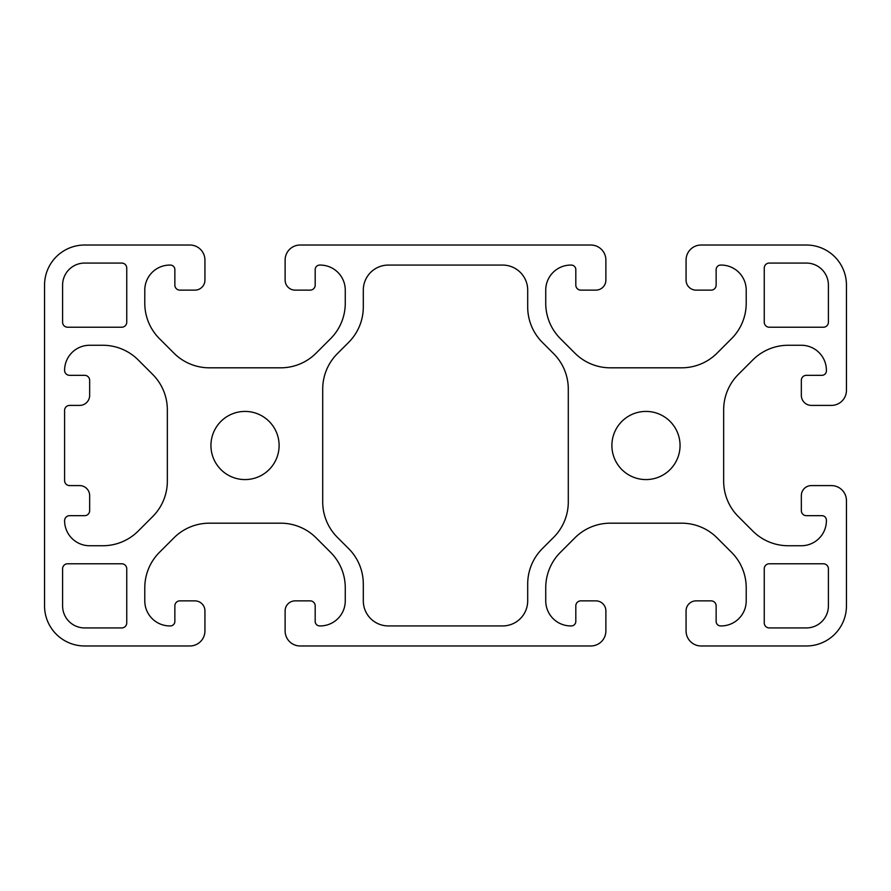 <?xml version="1.0" encoding="UTF-8"?>
<svg xmlns="http://www.w3.org/2000/svg" width="891" height="891" viewBox="0 0 891 891"><rect width="100%" height="100%" fill="white"/><g stroke="black" fill="none" stroke-linecap="round" stroke-linejoin="round"><path stroke-width="1.34" d="M210.944 445.5A34.081 34.081 0 0 1 262.065 415.986A34.081 34.081 0 0 1 262.065 475.014A34.081 34.081 0 0 1 210.944 445.5M611.894 445.5A34.081 34.081 0 0 1 663.015 415.986A34.081 34.081 0 0 1 663.015 475.014A34.081 34.081 0 0 1 611.894 445.5M126.745 622.92A5.012 5.012 0 0 1 121.733 627.932L84.645 627.932A22.052 22.052 0 0 1 62.593 605.88L62.593 568.792A5.012 5.012 0 0 1 67.605 563.78L121.733 563.78A5.012 5.012 0 0 1 126.745 568.792L126.745 622.92M764.255 268.08A5.012 5.012 0 0 1 769.267 263.068L806.355 263.068A22.052 22.052 0 0 1 828.407 285.12L828.407 322.208A5.012 5.012 0 0 1 823.395 327.22L769.267 327.22A5.012 5.012 0 0 1 764.255 322.208L764.255 268.08M823.395 563.78A5.012 5.012 0 0 1 828.407 568.792L828.407 605.88A22.052 22.052 0 0 1 806.355 627.932L769.267 627.932A5.012 5.012 0 0 1 764.255 622.92L764.255 568.792A5.012 5.012 0 0 1 769.267 563.78L823.395 563.78M67.605 327.22A5.012 5.012 0 0 1 62.593 322.208L62.593 285.12A22.052 22.052 0 0 1 84.645 263.068L121.733 263.068A5.012 5.012 0 0 1 126.745 268.08L126.745 322.208A5.012 5.012 0 0 1 121.733 327.22L67.605 327.22M322.709 501.923L322.709 389.077A50.119 50.119 0 0 1 337.388 353.638L348.626 342.4A50.119 50.119 0 0 0 363.305 306.961L363.305 290.132A25.059 25.059 0 0 1 388.365 265.072L502.635 265.072A25.059 25.059 0 0 1 527.695 290.132L527.695 306.961A50.119 50.119 0 0 0 542.374 342.4L553.612 353.638A50.119 50.119 0 0 1 568.291 389.077L568.291 501.923A50.119 50.119 0 0 1 553.612 537.362L542.374 548.6A50.119 50.119 0 0 0 527.695 584.039L527.695 600.868A25.059 25.059 0 0 1 502.635 625.928L388.365 625.928A25.059 25.059 0 0 1 363.305 600.868L363.305 584.039A50.119 50.119 0 0 0 348.626 548.6L337.388 537.362A50.119 50.119 0 0 1 322.709 501.923M701.106 245.025A15.036 15.036 0 0 0 686.07 260.061L686.07 280.108A10.024 10.024 0 0 0 696.094 290.132L711.129 290.132A5.012 5.012 0 0 0 716.141 285.12L716.141 269.583A4.511 4.511 0 0 1 720.652 265.072L721.153 265.072A25.059 25.059 0 0 1 746.212 290.132L746.212 303.241A50.119 50.119 0 0 1 731.533 338.68L717.077 353.137A50.119 50.119 0 0 1 681.637 367.816L610.313 367.816A50.119 50.119 0 0 1 574.873 353.137L560.417 338.68A50.119 50.119 0 0 1 545.737 303.241L545.737 290.132A25.059 25.059 0 0 1 570.797 265.072L571.298 265.072A4.511 4.511 0 0 1 575.809 269.583L575.809 285.12A5.012 5.012 0 0 0 580.821 290.132L595.856 290.132A10.024 10.024 0 0 0 605.88 280.108L605.88 260.061A15.036 15.036 0 0 0 590.844 245.025L300.156 245.025A15.036 15.036 0 0 0 285.12 260.061L285.12 280.108A10.024 10.024 0 0 0 295.144 290.132L310.179 290.132A5.012 5.012 0 0 0 315.191 285.12L315.191 269.583A4.511 4.511 0 0 1 319.702 265.072L320.203 265.072A25.059 25.059 0 0 1 345.262 290.132L345.262 303.241A50.119 50.119 0 0 1 330.583 338.68L316.127 353.137A50.119 50.119 0 0 1 280.687 367.816L209.363 367.816A50.119 50.119 0 0 1 173.923 353.137L159.467 338.68A50.119 50.119 0 0 1 144.787 303.241L144.787 290.132A25.059 25.059 0 0 1 169.847 265.072L170.348 265.072A4.511 4.511 0 0 1 174.859 269.583L174.859 285.12A5.012 5.012 0 0 0 179.871 290.132L194.906 290.132A10.024 10.024 0 0 0 204.93 280.108L204.93 260.061A15.036 15.036 0 0 0 189.894 245.025L84.645 245.025A40.095 40.095 0 0 0 44.55 285.12L44.55 605.88A40.095 40.095 0 0 0 84.645 645.975L189.894 645.975A15.036 15.036 0 0 0 204.93 630.939L204.93 610.892A10.024 10.024 0 0 0 194.906 600.868L179.871 600.868A5.012 5.012 0 0 0 174.859 605.88L174.859 621.417A4.511 4.511 0 0 1 170.348 625.928L169.847 625.928A25.059 25.059 0 0 1 144.787 600.868L144.787 587.759A50.119 50.119 0 0 1 159.467 552.32L173.923 537.863A50.119 50.119 0 0 1 209.363 523.184L280.687 523.184A50.119 50.119 0 0 1 316.127 537.863L330.583 552.32A50.119 50.119 0 0 1 345.262 587.759L345.262 600.868A25.059 25.059 0 0 1 320.203 625.928L319.702 625.928A4.511 4.511 0 0 1 315.191 621.417L315.191 605.88A5.012 5.012 0 0 0 310.179 600.868L295.144 600.868A10.024 10.024 0 0 0 285.12 610.892L285.12 630.939A15.036 15.036 0 0 0 300.156 645.975L590.844 645.975A15.036 15.036 0 0 0 605.88 630.939L605.88 610.892A10.024 10.024 0 0 0 595.856 600.868L580.821 600.868A5.012 5.012 0 0 0 575.809 605.88L575.809 621.417A4.511 4.511 0 0 1 571.298 625.928L570.797 625.928A25.059 25.059 0 0 1 545.737 600.868L545.737 587.759A50.119 50.119 0 0 1 560.417 552.32L574.873 537.863A50.119 50.119 0 0 1 610.313 523.184L681.637 523.184A50.119 50.119 0 0 1 717.077 537.863L731.533 552.32A50.119 50.119 0 0 1 746.212 587.759L746.212 600.868A25.059 25.059 0 0 1 721.153 625.928L720.652 625.928A4.511 4.511 0 0 1 716.141 621.417L716.141 605.88A5.012 5.012 0 0 0 711.129 600.868L696.094 600.868A10.024 10.024 0 0 0 686.07 610.892L686.07 630.939A15.036 15.036 0 0 0 701.106 645.975L806.355 645.975A40.095 40.095 0 0 0 846.45 605.88L846.45 500.631A15.036 15.036 0 0 0 831.414 485.595L811.367 485.595A10.024 10.024 0 0 0 801.343 495.619L801.343 510.654A5.012 5.012 0 0 0 806.355 515.666L821.892 515.666A4.511 4.511 0 0 1 826.403 520.177L826.403 520.678A25.059 25.059 0 0 1 801.343 545.737L788.234 545.737A50.119 50.119 0 0 1 752.795 531.058L738.338 516.602A50.119 50.119 0 0 1 723.659 481.162L723.659 409.838A50.119 50.119 0 0 1 738.338 374.398L752.795 359.942A50.119 50.119 0 0 1 788.234 345.262L801.343 345.262A25.059 25.059 0 0 1 826.403 370.322L826.403 370.823A4.511 4.511 0 0 1 821.892 375.334L806.355 375.334A5.012 5.012 0 0 0 801.343 380.346L801.343 395.381A10.024 10.024 0 0 0 811.367 405.405L831.414 405.405A15.036 15.036 0 0 0 846.45 390.369L846.45 285.12A40.095 40.095 0 0 0 806.355 245.025L701.106 245.025M69.609 485.595A5.012 5.012 0 0 1 64.597 480.583L64.597 410.417A5.012 5.012 0 0 1 69.609 405.405L79.633 405.405A10.024 10.024 0 0 0 89.657 395.381L89.657 380.346A5.012 5.012 0 0 0 84.645 375.334L69.609 375.334A5.012 5.012 0 0 1 64.597 370.322A25.059 25.059 0 0 1 89.657 345.262L102.766 345.262A50.119 50.119 0 0 1 138.205 359.942L152.662 374.398A50.119 50.119 0 0 1 167.341 409.838L167.341 481.162A50.119 50.119 0 0 1 152.662 516.602L138.205 531.058A50.119 50.119 0 0 1 102.766 545.737L89.657 545.737A25.059 25.059 0 0 1 64.597 520.678A5.012 5.012 0 0 1 69.609 515.666L84.645 515.666A5.012 5.012 0 0 0 89.657 510.654L89.657 495.619A10.024 10.024 0 0 0 79.633 485.595L69.609 485.595"/></g></svg>
